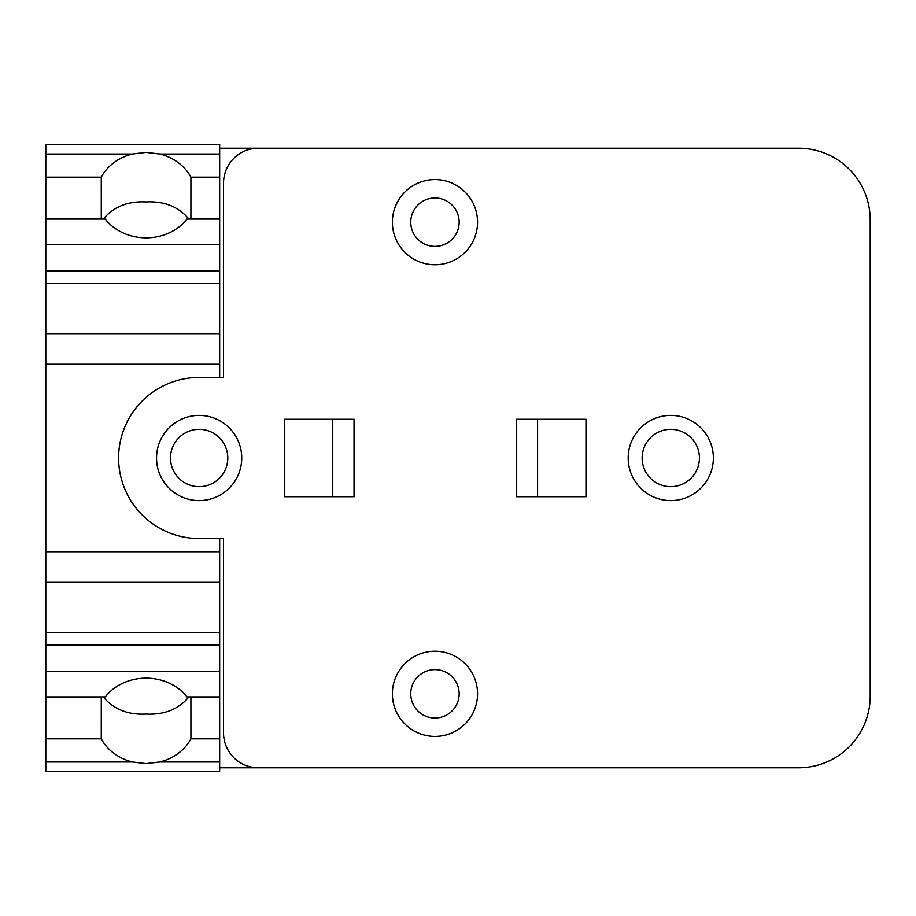 <?xml version="1.0" encoding="UTF-8"?>
<svg xmlns="http://www.w3.org/2000/svg" width="916" height="916" viewBox="0 0 916 916"><rect width="100%" height="100%" fill="white"/><g stroke="black" fill="none" stroke-linecap="round" stroke-linejoin="round"><path stroke-width="1.37" d="M103.21 696.916L106.428 700.419C116.561 710.369 129.786 714.915 146.091 714.056C162.407 714.915 175.62 710.369 185.753 700.419L188.971 696.916M190.906 696.916L190.917 738.834A49.372 42.754 0 0 1 159.853 761.975L146.091 763.612L132.328 761.975A49.372 42.754 0 0 1 101.264 738.834L101.275 696.916M146.091 678.149A49.372 42.754 0 0 1 186.956 696.916L219.668 696.916L219.668 771.65L45.8 771.65L45.8 696.916L105.226 696.916A49.372 42.754 0 0 1 146.091 678.149M190.917 177.166L219.668 177.166L219.668 219.084L186.956 219.084A49.372 42.754 180 0 1 146.091 237.851A49.372 42.754 180 0 1 105.226 219.084L45.8 219.084L45.8 177.166L101.264 177.166A49.372 42.754 180 0 1 132.339 154.025L146.091 152.388L159.853 154.025A49.372 42.754 180 0 1 190.917 177.166L190.906 219.084M188.971 219.084L185.753 215.581C175.62 205.631 162.407 201.085 146.091 201.944C129.786 201.085 116.561 205.631 106.428 215.581L103.21 219.084M101.275 219.084L101.264 177.166M101.264 738.834L45.8 738.834M219.668 177.166L219.668 144.35L45.8 144.35L45.8 177.166M670.775 486.659A28.659 28.659 0 0 1 642.127 458A28.659 28.659 0 0 1 670.775 429.341A28.659 28.659 0 0 1 699.435 458A28.659 28.659 0 0 1 670.775 486.659M199.138 486.659A28.659 28.659 0 0 1 170.49 458A28.659 28.659 0 0 1 199.138 429.341A28.659 28.659 0 0 1 227.798 458A28.659 28.659 0 0 1 199.138 486.659M434.963 197.982A24.205 24.205 0 0 1 459.156 222.176A24.205 24.205 0 0 1 434.963 246.381A24.205 24.205 0 0 1 410.757 222.176A24.205 24.205 0 0 1 434.963 197.982M434.963 669.619A24.205 24.205 0 0 1 459.156 693.824A24.205 24.205 0 0 1 434.963 718.018A24.205 24.205 0 0 1 410.757 693.824A24.205 24.205 0 0 1 434.963 669.619M219.668 738.834L190.917 738.834M223.538 538.539L199.138 538.539A80.539 80.539 0 0 1 118.599 458A80.539 80.539 0 0 1 199.138 377.461L223.538 377.461L223.538 183.074A34.854 34.854 0 0 1 258.381 148.22L798.569 148.22A71.631 71.631 0 0 1 870.2 219.863L870.2 696.149A71.631 71.631 0 0 1 798.569 767.78L258.381 767.78A34.854 34.854 0 0 1 223.538 732.926L223.538 538.539L219.668 538.539L219.668 696.916M219.668 632.395L45.8 632.395L45.8 696.916M219.668 582.336L45.8 582.336L45.8 632.395M219.668 551.741L45.8 551.741L45.8 582.336M219.668 219.084L219.668 333.664L45.8 333.664L45.8 551.741M219.668 333.664L219.668 364.259L45.8 364.259M219.668 283.605L45.8 283.605L45.8 333.664M45.8 219.084L45.8 283.605M434.963 264.77A42.594 42.594 0 0 0 477.557 222.176A42.594 42.594 0 0 0 434.963 179.582A42.594 42.594 0 0 0 392.369 222.176A42.594 42.594 0 0 0 434.963 264.77M434.963 736.418A42.594 42.594 0 0 0 477.557 693.824A42.594 42.594 0 0 0 434.963 651.23A42.594 42.594 0 0 0 392.369 693.824A42.594 42.594 0 0 0 434.963 736.418M219.668 364.259L219.668 377.461L223.538 377.461M670.775 415.406A42.594 42.594 0 0 1 713.369 458A42.594 42.594 0 0 1 670.775 500.594A42.594 42.594 0 0 1 628.181 458A42.594 42.594 0 0 1 670.775 415.406M199.138 415.406A42.594 42.594 0 0 1 241.732 458A42.594 42.594 0 0 1 199.138 500.594A42.594 42.594 0 0 1 156.544 458A42.594 42.594 0 0 1 199.138 415.406M537.577 496.724L537.577 419.276M585.977 419.276L585.977 496.724L516.28 496.724L516.28 419.276L585.977 419.276M332.737 419.276L332.737 496.724M354.034 419.276L354.034 496.724L284.326 496.724L284.326 419.276L354.034 419.276M219.668 148.22L258.381 148.22M258.381 767.78L219.668 767.78M101.264 218.775L45.8 218.775M101.264 697.225L45.8 697.225M132.328 761.975L45.8 761.975M132.339 154.025L45.8 154.025M219.668 761.975L159.853 761.975M219.668 697.225L190.917 697.225M219.668 671.428L45.8 671.428M219.668 644.978L45.8 644.978M219.668 271.022L45.8 271.022M219.668 244.572L45.8 244.572M219.668 218.775L190.917 218.775M219.668 154.025L159.853 154.025"/></g></svg>

